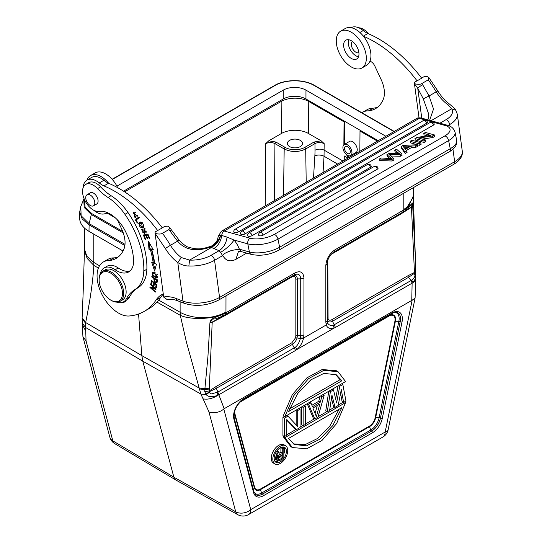 <?xml version="1.0" encoding="UTF-8"?>
<svg xmlns="http://www.w3.org/2000/svg" width="542" height="542" viewBox="0 0 542 542"><rect width="100%" height="100%" fill="white"/><g stroke="black" fill="none" stroke-linecap="round" stroke-linejoin="round"><path stroke-width="0.81" d="M424.183 142.519L415.274 140.046L414.962 138.495L423.878 140.967L424.183 142.519L425.87 141.543L425.565 139.992L418.559 138.047L432.543 135.961L432.855 137.512L422.299 139.091M432.855 137.512L434.657 136.469L434.345 134.917L432.543 135.961M434.345 134.917L425.436 132.451L423.749 133.42L430.748 135.364L416.771 137.451L414.962 138.495M425.565 139.992L423.878 140.967M427.313 135.873L424.061 134.972L423.749 133.42M238.175 232.017A2.602 1.504 60 0 0 236.082 229.246A2.602 1.504 60 0 0 235.926 229.191A2.602 1.504 60 0 0 235.086 229.266A2.602 2.602 0 0 0 233.839 232.03A2.602 1.077 -11.3 0 0 234.55 232.586A2.602 1.077 -11.3 0 0 238.175 232.017L426.608 123.224A2.602 1.077 -11.3 0 0 427.381 122.221A2.602 2.602 0 0 0 423.519 120.473A2.602 1.504 60 0 1 424.359 120.405A2.602 1.504 60 0 1 424.522 120.46A2.602 1.504 60 0 1 426.303 122.316A2.602 1.504 60 0 1 426.608 123.224M245.004 233.907A2.602 1.504 60 0 0 242.918 231.143A2.602 1.504 60 0 0 242.755 231.088A2.602 1.504 60 0 0 241.922 231.156A2.602 2.602 0 0 0 240.668 233.92A2.602 1.077 -11.3 0 0 241.38 234.476A2.602 1.077 -11.3 0 0 245.004 233.907L433.437 125.114A2.602 1.077 -11.3 0 0 434.21 124.111A2.602 2.602 0 0 0 430.355 122.37A2.602 1.504 60 0 1 431.195 122.296A2.602 1.504 60 0 1 431.357 122.35A2.602 1.504 60 0 1 433.133 124.206A2.602 1.504 60 0 1 433.437 125.114M252.105 235.648A2.602 1.504 60 0 0 250.011 232.877A2.602 1.504 60 0 0 249.855 232.83A2.602 1.504 60 0 0 249.015 232.897A2.602 2.602 0 0 0 247.769 235.662A2.602 1.077 -11.3 0 0 248.48 236.217A2.602 1.077 -11.3 0 0 252.105 235.648L370.45 167.322A2.602 1.077 -11.3 0 0 371.223 166.319A2.602 2.602 0 0 0 367.368 164.572A2.602 1.504 60 0 1 368.208 164.504A2.602 1.504 60 0 1 368.37 164.551A2.602 1.504 60 0 1 370.145 166.408A2.602 1.504 60 0 1 370.45 167.322M263.033 235.174A2.602 1.504 60 0 0 260.939 232.41A2.602 1.504 60 0 0 260.783 232.355A2.602 1.504 60 0 0 259.95 232.43A2.602 2.602 0 0 0 258.697 235.194A2.602 1.077 -11.3 0 0 259.408 235.743A2.602 1.077 -11.3 0 0 263.033 235.174L377.279 169.212A2.602 1.077 -11.3 0 0 378.052 168.21A2.602 2.602 0 0 0 374.197 166.462A2.602 1.504 60 0 1 375.037 166.394A2.602 1.504 60 0 1 375.199 166.448A2.602 1.504 60 0 1 376.981 168.305A2.602 1.504 60 0 1 377.279 169.212M417.306 144.748L410.429 142.844L410.125 141.293L419.034 143.759L419.345 145.31L417.333 144.755L415.328 145.9L411.08 146.049L405.524 149.253L406.757 150.845L404.894 151.923L401.087 146.509L402.984 145.412L417.333 144.741L417.638 146.293L415.639 147.451L411.385 147.6L411.08 146.049M419.345 145.31L421.107 144.294L420.795 142.742L411.886 140.276L410.125 141.293M419.034 143.759L420.795 142.742M379.4 159.03L391.839 159.463L392.151 161.015L379.712 160.574L379.4 159.03L381.202 157.986L391.459 158.61L386.92 154.687L387.225 156.238L389.739 158.488M391.839 159.463L393.634 158.427L393.946 159.971M393.946 159.978L392.151 161.015M390.884 156.001L400.369 156.265L400.064 154.714L389.007 154.402L393.634 158.427M400.369 156.265L402.069 155.283L401.757 153.738L396.493 149.158L394.725 150.181L395.03 151.733L397.625 153.711M400.064 154.714L401.757 153.738M386.92 154.687L389.041 153.461L399.644 153.894L394.725 150.181M390.552 158.549L390.403 157.817M409.576 146.096L405.07 148.698L402.93 146.245L409.576 146.089M404.4 147.79L406.717 147.749M411.385 147.6L406.453 150.446M415.328 145.9L415.639 147.451M404.894 151.923L405.199 153.474L401.392 148.061L401.087 146.509M405.199 153.474L407.069 152.397L406.757 150.845M220.614 252.369L219.09 250.695C223.622 247.721 226.278 243.189 227.051 237.098L234.029 240.038C230.926 244.611 226.448 248.724 220.614 252.369A4.343 2.507 -120 0 1 222.234 255.871L223.047 255.973C226.048 261 230.343 262.111 235.926 259.32L238.46 251.535M238.466 251.535L240.953 251.522L239.069 248.521A17.358 10.02 -120 0 0 234.029 240.038L247.796 243.853A4.343 3.056 -74.5 0 1 250.092 238.202A17.358 7.181 168.7 0 0 274.252 234.408L444.887 135.893A17.358 7.181 168.7 0 0 445.28 125.514L419.339 118.325L224.151 231.014A4.343 3.056 105.5 0 0 221.766 235.458C220.851 241.346 218.202 245.709 213.812 248.548L211.522 247.45L189.598 260.106L188.846 266.007A26.043 12.324 -7.7 0 0 214.564 260.302L219.557 297.429A26.043 12.324 172.3 0 1 182.993 301.115L177.796 262.552C181.651 264.875 185.33 266.027 188.846 266.007M361.907 112.77A30.379 17.54 60 0 1 362.7 112.262A30.379 17.54 60 0 1 368.662 110.839A48.739 28.143 -120 0 0 375.477 108.671A48.739 28.143 -120 0 0 382.909 100.148A23.868 13.78 -120 0 0 384.176 89.606A23.868 13.78 -120 0 0 381.121 79.532L374.827 66.022A6.511 3.76 -120 0 0 369.956 61.219A21.267 12.276 -120 0 0 370.836 53.475A21.267 12.276 -120 0 0 363.438 36.239A112.844 65.148 60 0 1 417.076 80.853L421.676 78.197A112.844 65.148 -120 0 0 367.869 33.509A21.7 12.527 60 0 1 363.228 30.562A19.099 11.023 -120 0 0 351.033 27.683M377.666 107.153A48.739 28.143 60 0 1 373.262 108.183L368.662 110.839M373.262 108.183A30.379 17.54 -120 0 0 367.307 109.599L362.7 112.262M358.919 52.92A10.854 6.267 -120 0 0 353.804 42.655A10.854 6.267 -120 0 0 345.877 40.183A10.854 6.267 -120 0 0 343.682 46.239A10.854 6.267 -120 0 0 348.791 56.504A10.854 6.267 -120 0 0 356.724 58.976A10.854 6.267 -120 0 0 358.919 52.92M366.229 56.131A21.267 12.276 60 0 1 361.934 67.994A21.267 12.276 60 0 1 346.385 63.15A21.267 12.276 60 0 1 336.372 43.028A21.267 12.276 60 0 1 340.667 31.158A21.267 12.276 60 0 1 356.216 36.002A21.267 12.276 60 0 1 366.229 56.131M358.513 56.761A10.854 6.267 60 0 1 348.282 43.577A10.854 6.267 60 0 1 348.689 39.742M352.402 41.449A6.511 3.76 -120 0 0 351.365 45.203A6.511 3.76 -120 0 0 354.339 51.016A6.511 3.76 -120 0 0 358.892 52.689M368.743 33.882A43.401 25.061 60 0 1 367.591 32.683A15.19 8.774 -120 0 0 358.763 27.798M378.201 140.696L305.966 98.99L305.966 90.128L385.87 136.266M123.556 191.184L283.256 98.99A16.057 9.268 180 0 1 288.642 96.937A16.057 9.268 180 0 1 298.513 96.551A16.057 9.268 180 0 1 305.966 98.99M305.966 90.128A16.057 9.268 0 0 0 283.256 90.128L116.93 186.15M117.722 187.708A21.267 12.276 -120 0 0 95.128 172.912L90.528 175.567A21.267 12.276 60 0 1 108.691 183.304A112.844 65.148 -120 0 1 162.322 227.904L155.134 231.929L155.107 233.392L165.303 248.473L170.445 245.289A29.078 16.788 -120 0 0 181.319 257.538L189.598 260.106A21.7 10.271 172.3 0 0 211.028 255.35L219.09 250.695L213.812 248.548M108.908 213.345A21.267 12.276 60 0 1 106.029 213.23M151.679 287.653L151.238 287.26M155.696 288.554L154.985 288.324M150.581 287.05L149.91 287.436L155.256 292.138L155.391 291.616L151.198 287.931L155.954 289.462L156.096 288.906L150.751 284.204L150.615 284.726L154.816 288.419L150.059 286.881L149.91 287.436M151.95 287.49L151.198 287.931M151.055 284.475L150.615 284.726M155.256 288.168L154.816 288.419M156.604 284.455L156.123 284.733L155.683 287.314L156.326 287.816L156.862 284.658L151.428 280.39L150.872 283.649L151.509 284.157L151.97 281.467L152.451 281.19M151.97 281.467L153.82 282.924L153.406 285.343L154.043 285.844L154.456 283.425L154.937 283.148M154.456 283.425L156.123 284.733M153.406 285.343L154.213 284.882M153.82 282.924L154.301 282.646M154.578 283.351L154.653 282.917M151.679 283.188L150.872 283.649M152.085 281.406L152.16 280.966M156.489 286.847L155.683 287.314M144.789 233.304L143.989 232.979M142.322 229.923L142.35 229.354M146.753 232.071L146.74 231.705M144.511 229.449L144.545 228.683M144.768 230.526L143.847 231.061L143.881 232.945L142.864 232.579M142.871 232.565L142.56 229.727M142.573 229.754L142.173 229.029L141.537 229.584L144.443 233.724L144.843 232.477L144.443 229.49L146.259 232.979L143.962 228.778L143.84 231.061M142.173 229.022L141.537 229.584L142.458 229.056M146.604 231.786L145.818 232.24M141.591 222.559L139.965 223.324L141.591 223.257L142.316 227.173L140.642 227.267C138.874 225.885 138.644 224.564 139.958 223.304L140.493 223.013M140.73 222.85L139.958 223.304M141.591 223.257L142.512 222.721M142.316 227.173L143.738 226.204M139.369 223.758L140.453 221.976M143.176 227.64L141.516 227.437M139.538 222.511L138.691 223.324L142.756 227.965L143.501 227.193C143.793 223.921 142.471 222.355 139.538 222.511L139.402 222.579M156.414 275.004L156.563 277.233L153.02 275.336L152.817 273.053L154.639 273.446L155.561 272.911M154.646 273.459L156.421 274.99L157.343 274.462M156.563 277.233L157.546 276.657M153.962 272.436L152.817 273.053M157.404 277.551L156.347 277.314M152.763 273.093L152.919 272.206M153.284 272.24L152.363 272.348L152.444 275.336L156.13 278.06L157.038 277.944L154.666 272.795L153.284 272.24M157.559 279.794L156.638 280.322L156.442 282.043L157.363 281.515M157.221 281.61L156.414 282.03C155.039 282.199 154.456 281.169 154.66 278.947L155.175 278.656M154.66 278.947L156.624 280.316M154.856 278.839L154.89 278.452M157.085 282.416L156.408 282.084M157.336 280.16L151.841 276.332L151.78 276.942L154.016 278.5L153.901 279.679C154.66 282.429 155.71 283.385 157.051 282.558L157.336 280.16M152.288 276.644L151.78 276.942M154.524 278.202L154.016 278.5M156.787 282.924L157.051 282.558M135.514 212.328L134.111 213.04L137.214 216.61L133.644 212.268L135.879 217.938L135.507 217.112L134.47 217.105L134.111 213.04M135.649 217.437L135.182 217.22M133.346 213.778L134.125 212.071M137.458 215.513L136.631 215.994M136.503 219.686L136.083 218.995L138.962 217.091M135.161 219.524L137.295 223.067L137.743 222.769L136.056 219.984L139.382 217.789L138.928 217.037L136.083 218.995M144.687 235.431L144.429 234.815M146.821 235.099L144.233 235.689L145.825 235.445L147.207 238.771L147.756 238.69L146.374 235.363L147.803 235.14L149.28 238.69L149.829 238.609L148.02 234.266L143.352 234.977L145.222 239.462L145.771 239.381L144.233 235.689M148.203 234.693L146.374 235.363M145.696 239.191L145.222 239.462M146.746 234.916L145.825 235.445M147.681 238.5L147.207 238.771M148.278 234.869L147.803 235.14M149.755 238.419L149.28 238.69M152.986 249.157L151.78 249.652L153.393 249.848L148.318 241.176L148.969 249.306L150.351 249.476A73.129 42.222 60 0 1 153.203 262.951L154.124 262.423A73.129 42.222 -120 0 0 151.272 248.947L149.89 248.771L149.436 243.087M155.127 269.238L153 262.877M149.89 248.771L148.969 249.306M151.272 248.947L150.351 249.476M151.74 262.396L153.203 262.951M151.746 262.396L154.653 271.102L156.421 264.178L154.721 263.527A75.304 43.475 -120 0 0 151.78 249.652M163.257 293.859A47.743 27.561 -120 0 0 161.685 294.652A47.743 27.561 -120 0 0 156.008 300.085A99.823 57.635 60 0 1 144.138 311.447A99.823 57.635 60 0 1 129.186 315.986A30.379 17.54 60 0 1 97.364 280.187A30.379 17.54 60 0 1 103.353 261.982A30.379 17.54 60 0 1 109.308 260.567A48.739 28.143 -120 0 0 116.144 258.392A48.739 28.143 -120 0 0 123.928 249.069A23.868 13.78 -120 0 0 124.829 239.334A23.868 13.78 -120 0 0 121.774 229.252L117.397 219.869M109.308 260.567L113.908 257.911A30.379 17.54 -120 0 0 107.96 259.327L103.353 261.982M118.339 256.874A48.739 28.143 60 0 1 113.908 257.911M144.138 311.447L148.745 308.791A99.823 57.635 -120 0 0 160.615 297.429A47.743 27.561 60 0 1 163.305 294.218M181.313 257.538L177.803 262.552A33.421 19.295 -120 0 1 165.303 248.473M428.275 79.837A118.488 68.407 60 0 1 436.215 91.842L429.068 95.975L422.624 84.674A118.488 68.407 -120 0 0 421.825 83.556L428.275 79.837L428.986 77.709L427.015 76.408L423.979 76.72L421.52 78.136M429.616 120.331L433.519 109.044L429.068 95.975L423.288 98.834L428.736 114.206L428.465 118.251L427.726 119.809M421.825 83.556C420.396 84.525 417.929 84.566 414.434 83.685L417.74 88.265A4.343 0.542 -35.1 0 1 422.624 84.674M421.764 118.156L417.74 88.265L423.288 98.834M169.741 230.675A4.343 0.542 -35.1 0 1 171.468 229.984L178.928 239.876C183.392 244.489 186.495 246.881 188.23 247.057C198.989 250.58 204.395 248.161 210.154 246.529L210.75 247.05C196.008 252.016 184.958 250.052 177.6 241.156L169.741 230.675A118.488 68.407 -120 0 0 168.948 229.557L169.66 227.43L167.688 226.129L164.653 226.441L162.194 227.857M177.783 240.58C179.321 239.51 179.26 239.7 177.6 241.156L170.445 245.289A118.488 68.407 -120 0 0 162.498 233.277L168.948 229.557M218.311 236.319L220.248 235.12C220.885 237.233 214.056 247.179 210.75 247.05L211.522 247.45C217.234 243.663 220.208 239.564 220.445 235.153L220.248 235.12M221.759 235.465L220.445 235.153M455.768 110.209L451.669 108.8L447.089 104.091L449.189 103.908M367.869 33.509L363.343 36.124M414.447 83.685L414.461 82.208L417.076 80.853M419.034 117.79L414.454 83.78M167.126 299.584L163.718 297.118M162.498 233.277C161.062 234.246 158.603 234.286 155.107 233.406L163.684 297.023A45.569 26.314 -120 0 1 168.135 296.725A45.569 26.314 -120 0 1 176.211 298.52L182.993 301.115A4.343 2.886 -69.1 0 0 184.51 303.398C195.953 306.86 207.349 305.735 218.704 300.031L453.789 164.307A4.343 2.507 -120 0 0 454.643 161.706L452.956 149.185M122.065 302.443A10.854 6.267 -120 0 0 124.626 301.969A10.854 6.267 -120 0 0 126.157 300.336M99.132 279.916L99.132 279.211A17.358 10.02 60 0 1 102.723 271.264A17.358 10.02 60 0 1 109.362 271.142A17.358 10.02 60 0 1 123.508 290.932A17.358 10.02 60 0 1 120.087 301.332A17.358 10.02 60 0 1 113.447 301.454A17.358 10.02 60 0 1 111.408 300.471L110.792 300.119A16.49 9.519 60 0 1 99.294 282.253A16.49 9.519 60 0 1 99.132 279.916A16.49 9.519 60 0 1 108.854 272.253A16.49 9.519 60 0 1 122.289 291.054A16.49 9.519 60 0 1 112.729 301.047A16.49 9.519 60 0 1 110.792 300.119M120.087 301.332L122.539 299.916A17.358 10.02 -120 0 0 124.768 284.679A17.358 10.02 -120 0 0 111.821 269.726A17.358 10.02 -120 0 0 105.182 269.841L102.723 271.264M86.429 200.838A6.402 3.699 60 0 1 87.066 194.734A6.402 3.699 60 0 1 94.098 199.713A6.402 3.699 60 0 1 93.468 205.818A6.402 3.699 60 0 1 86.429 200.838M96.097 204.3A6.511 3.76 -120 0 0 96.74 204.056A6.511 3.76 -120 0 0 98.021 200.113A6.511 3.76 -120 0 0 94.87 194.144A6.511 3.76 -120 0 0 90.229 192.776A6.511 3.76 -120 0 0 89.694 193.216M100.358 273.737A19.532 11.274 60 0 1 104.098 267.965A19.532 11.274 60 0 1 115.161 269.753A23.868 13.78 -120 0 0 128.678 271.935A23.868 13.78 -120 0 0 133.556 259.239A52.777 30.467 -120 0 0 133.136 255.35A52.777 30.467 -120 0 0 125.588 231.63A28.211 16.287 -120 0 0 99.132 211.366A15.19 8.774 60 0 1 82.709 193.63A15.19 8.774 60 0 1 85.697 184.429A15.19 8.774 60 0 1 97.506 188.609A43.401 25.061 -120 0 0 108.007 197.471A43.401 25.061 60 0 1 124.938 214.334A67.1 38.739 60 0 1 143.115 259.076A67.1 38.739 60 0 1 143.799 271A43.401 25.061 60 0 1 135.08 289.428A65.101 37.588 -120 0 0 126.354 298.893A19.532 11.274 60 0 1 123.623 301.792A19.532 11.274 60 0 1 116.76 302.145M130.114 270.878A23.868 13.78 60 0 1 118.231 267.978A19.532 11.274 -120 0 0 107.167 266.197L104.098 267.965M123.623 301.792L126.692 300.024A19.532 11.274 -120 0 0 129.423 297.118A65.101 37.588 60 0 1 138.149 287.653A43.401 25.061 -120 0 0 146.868 269.225A67.1 38.739 -120 0 0 146.184 257.308A67.1 38.739 -120 0 0 128.007 212.566A43.401 25.061 -120 0 0 111.076 195.696A43.401 25.061 60 0 1 100.575 186.834A15.19 8.774 -120 0 0 88.766 182.661L85.697 184.429M83.082 187.837A19.099 11.023 60 0 1 85.209 181.645A19.099 11.023 60 0 1 87.005 180.107A19.099 11.023 60 0 1 99.274 182.939A21.7 12.527 -120 0 0 103.922 185.892A112.844 65.148 60 0 1 157.715 230.56M107.072 212.498A19.099 11.023 60 0 1 106.103 213.182A19.099 11.023 60 0 1 93.63 210.181M103.922 185.892L108.522 183.237A112.844 65.148 60 0 1 108.691 183.304M108.522 183.237A21.7 12.527 60 0 1 103.874 180.283A19.099 11.023 -120 0 0 91.612 177.451L87.005 180.107M86.93 180.154A21.267 12.276 60 0 1 90.528 175.567M279.286 459.718L278.378 459.596L278.202 459.06L278.744 457.035L282.741 454.508L282.741 457.726L279.286 459.718L278.209 459.094M278.256 458.186L280.898 456.662L282.741 457.726M280.898 456.662L280.898 455.571M278.967 453.281L280.898 452.163L282.741 453.227L279.652 455.009L278.202 451.351L276.928 452.082L276.325 451.737M277.057 450.693L278.202 451.351M275.763 452.678L276.718 455.002L275.268 457.766L277.111 458.83L277.294 458.085L275.451 457.021M277.294 458.085L278.561 456.066L276.718 455.002M278.561 456.066L276.928 452.082M277.836 456.913L275.993 455.849M277.111 458.83L277.111 459.691L275.268 458.627L275.268 457.766M275.268 458.627L275.993 459.704L277.836 460.768L275.451 459.162M277.294 460.226L277.111 459.691M282.03 447.062L283.825 448.099L283.825 458.166L279.469 460.68L277.836 460.768M283.825 448.099L282.741 448.729L280.898 447.665L281.881 447.096M282.741 448.729L282.741 453.227M280.898 452.163L280.898 447.665M274.171 458.356A8.638 4.986 120 0 0 275.959 462.312A8.638 4.986 120 0 0 280.275 461.879A8.638 4.986 120 0 0 286.379 451.303A8.638 4.986 120 0 0 284.591 447.346A8.638 4.986 120 0 0 280.275 447.78A8.638 4.986 120 0 0 274.171 458.356M278.283 460.903A8.638 4.986 -60 0 1 275.133 461.608M283.574 446.987A8.638 4.986 -60 0 1 284.543 450.239A8.638 4.986 -60 0 1 283.825 453.959M280.275 463.444A10.549 6.091 -60 0 1 275.004 463.966A10.549 6.091 -60 0 1 272.816 459.135A10.549 6.091 -60 0 1 280.275 446.215A10.549 6.091 -60 0 1 285.546 445.693A10.549 6.091 -60 0 1 287.734 450.524A10.549 6.091 -60 0 1 280.275 463.444M285.546 445.693L284.015 444.813A10.549 6.091 120 0 0 278.737 445.334A10.549 6.091 120 0 0 271.847 454.623A10.549 6.091 120 0 0 273.466 463.078L275.004 463.966M339.116 409.237L329.827 426.059L317.443 438.546L305.044 444.67L293.242 443.884M288.52 438.444L341.9 407.625L332.727 425.673L319.665 439.325L306.481 445.836L294.143 444.454L288.52 438.444M345.579 402.598L336.609 423.559L321.921 440.511L306.704 448.796L292.382 447.543L284.841 437.665L345.579 402.598L344.414 401.92M292.382 447.543L290.851 446.655L283.303 436.777L284.841 437.665M283.303 436.777L284.103 436.317M286.806 434.759L296.162 429.352M300.038 427.116L302.782 425.538M305.485 423.973L314.455 418.797M318.079 416.703L326.907 411.608M329.678 410.003L334.685 407.117M338.262 405.05L343.249 402.171M335.335 374.258L340.058 379.705L289.469 408.912M340.058 379.705L341.9 380.762L288.52 411.581L297.7 393.533L310.756 379.888L323.94 373.377L336.277 374.759L341.9 380.762M284.841 416.615L293.811 395.64L308.5 378.689L323.709 370.396L338.032 371.656L345.579 381.548L284.841 416.615L283.303 415.728L292.273 394.759L306.962 377.801L322.178 369.508L336.501 370.769L338.032 371.656M338.56 385.599L339.726 386.277L336.609 402.909L333.499 389.867L330.383 391.663L329.218 390.992M338.1 385.863L335.661 398.919M332.334 389.197L333.499 389.867M328.777 391.249L325.742 410.931L327.273 411.818L330.383 391.663M327.273 411.818L329.611 410.47L331.941 395.064L335.058 407.327L333.52 406.439L331.453 398.295M335.058 407.327L338.167 405.531L341.284 389.671L343.614 402.381L342.083 401.5L340.572 393.282M343.614 402.381L345.952 401.033L342.835 384.474L341.67 383.804M342.835 384.474L339.726 386.277M312.876 408.024L316.379 416.547L319.882 403.98L312.876 408.024M317.334 405.45L315.105 413.444M307.206 403.702L313.29 418.119L314.821 419.007L317.937 417.211L324.163 395.26L321.826 396.608L320.661 395.931M322.991 394.59L324.163 395.26M320.153 396.229L318.737 401.31L320.268 402.191L321.826 396.608M311.901 405.253L318.737 401.31M320.268 402.191L312.49 406.683L310.932 402.896L309.767 402.225M310.932 402.896L308.594 404.244L307.429 403.573M314.821 419.007L308.594 404.244M301.982 406.717L303.147 407.394L303.147 425.748L301.616 424.86L301.616 406.934M303.147 425.748L305.485 424.4L305.485 406.046L304.319 405.369M305.485 406.046L303.147 407.394M296.535 409.86L297.7 410.538L297.7 426.547L287.971 416.154L284.469 418.173L282.938 417.286L284.469 416.405M296.169 424.908L296.169 410.077M286.806 415.477L287.971 416.154M284.469 418.173L284.469 436.534L282.938 435.646L282.938 417.286M284.469 436.534L286.806 435.185L286.806 419.562L296.535 429.569L294.997 428.681L286.806 420.253M296.535 429.569L300.038 427.543L300.038 409.19L298.866 408.512M300.038 409.19L297.7 410.538M83.129 293.588L82.14 317.436M82.133 318.411L82.188 321.677M82.276 317.958L82.282 318.96L85.616 323.289L85.683 322.544L82.276 317.958M98.393 268.073L93.861 265.411C92.757 283.466 89.782 301.779 85.683 322.544L141.855 355.64L138.556 314.014M175.913 480.056L237.775 514.676A10.854 6.274 -60.8 0 1 235.729 511.817L173.874 477.197L142.783 361.189L85.683 327.544L85.616 323.289M224.706 315.017L212.213 322.151L211.373 319.265L215.865 318.777L222.477 316.182L223.196 314.184C212.396 319.299 189.998 319.976 180.296 315.315L186.509 342.49L200.879 394.054L142.783 361.189L141.855 355.64L199.002 387.97L204.903 388.756L204.768 391.758L206.231 394.617C208.081 397.083 211.976 397.306 217.938 395.281C212.64 398.573 207.688 399.766 203.074 398.844L208.941 411.839C212.518 413.844 220.289 412.448 223.765 408.946L412.157 300.18L385.179 432.021A10.854 4.431 11.6 0 0 388.14 429.772L415.03 298.33M346.948 146.442A4.126 2.378 -120 0 0 345.369 146.469A4.126 2.378 -120 0 0 344.841 150.087A4.126 2.378 -120 0 0 347.917 153.637A4.126 2.378 -120 0 0 349.488 153.61A4.126 2.378 -120 0 0 350.024 149.992A4.126 2.378 -120 0 0 346.948 146.442M346.677 144.45A6.402 3.699 60 0 1 351.453 149.965A6.402 3.699 60 0 1 350.633 155.581A6.402 3.699 60 0 1 348.181 155.629A6.402 3.699 60 0 1 343.404 150.114A6.402 3.699 60 0 1 344.231 144.497A6.402 3.699 60 0 1 346.677 144.45M355.267 152.905A6.511 3.76 -120 0 0 355.891 152.661A6.511 3.76 -120 0 0 357.239 149.68A6.511 3.76 -120 0 0 354.4 143.129A6.511 3.76 -120 0 0 349.38 141.387A6.511 3.76 -120 0 0 348.824 141.841M344.658 144.247L344.658 121.327M349.522 157.255A11.287 6.518 60 0 1 348.167 155.622M343.872 144.755L344.041 121.855A1.301 0.752 -60 0 1 344.245 121.09M348.662 157.749L346.142 154.307M360.2 130.304A1.301 0.752 120 0 0 360.003 131.069L359.847 151.286M289.57 146.577A7.595 4.383 0 0 0 297.849 147.526A7.595 4.383 0 0 0 302.538 143.474A7.595 4.383 0 0 0 300.315 140.378A7.595 4.383 0 0 0 292.036 139.43A7.595 4.383 0 0 0 287.348 143.474A7.595 4.383 0 0 0 289.57 146.577M275.851 142.038L268.757 140.812L265.722 143.623C269.076 142.167 272.145 142.16 274.93 143.616L275.851 142.038L285.106 147.383A1.301 0.752 -60 0 0 284.191 148.962L274.93 143.616L274.503 200.56M306.203 182.261L305.702 148.962A1.301 0.752 -120 0 0 304.78 147.383L314.042 142.038L321.135 140.812L324.17 143.623C320.81 142.16 317.741 142.16 314.963 143.616L305.702 148.962C298.527 152.356 291.359 152.356 284.191 148.955L283.5 195.371M268.757 140.812L281.379 133.522A19.18 11.077 180 0 1 308.506 133.522L321.135 140.812M314.042 142.038L314.963 143.616L315.01 150.242A80.318 47.174 -60.9 0 1 314.855 155.845A6.511 3.333 -176.5 0 1 324.041 156.245L324.17 143.623M382.93 436.988A10.854 6.267 -120 0 0 385.179 432.021L250.743 509.636A10.854 6.267 60 0 1 248.5 514.609L382.93 436.988A10.854 10.854 0 0 0 388.14 429.765M208.941 411.839L235.729 511.817A10.854 7.669 -15 0 0 243.304 512.983A10.854 7.669 -15 0 0 250.743 509.636L223.765 408.946M175.798 479.988L114.762 443.661A10.854 6.253 120.8 0 1 112.838 440.87L173.874 477.197L175.845 479.934M82.249 323.201L82.919 336.663L86.049 340.884L85.744 331.101L82.167 324.353L82.099 322.944M85.731 331.115L85.663 327.564L82.099 322.951M224.11 315.363L292.328 275.98C295.329 274.659 297.016 275.634 297.375 278.9L295.844 279.265A5.61 3.238 -60 0 0 294.692 276.705A5.61 3.238 -60 0 0 291.874 276.976L292.328 275.98L294.001 275.011C298.08 273.121 300.322 274.415 300.729 278.9L300.729 335.6L297.375 335.6L297.03 337.93L300.322 338.526C300.566 337.673 299.34 343.811 295.553 347.09L217.857 392.062L212.45 393.627C210.655 394.271 209.781 393.722 209.822 391.981L206.231 394.617L200.879 394.054L203.074 398.844M415.104 297.741L415.653 280.302L412.997 282.66L415.714 278.012L415.639 273.791M411.737 280.051L411.1 280.492L412.123 283.161L412.997 282.66L411.737 280.051C414.732 277.7 415.612 275.641 414.379 273.873L415.477 273.791M415.07 298.161L412.157 300.18M327.165 263.636C327.673 258.744 329.915 254.862 333.899 251.976L402.665 212.274L400.43 213.562L399.982 214.557L411.459 207.281L414.366 270.607A37.113 21.423 -60 0 1 414.291 272.545L407.896 275.783L408.411 277.416L414.183 273.493L414.379 273.873M327.456 322.402L326.216 324.97L326.392 325.417L327.585 322.788L327.51 320.329C328.459 322.124 330.051 322.47 332.293 321.365L408.417 277.416L411.1 280.492L333.371 325.254C328.886 326.609 326.968 322.029 327.585 322.788L327.172 320.329L327.172 263.629L325.83 265.492C326.379 258.873 329.38 253.67 334.841 249.889L406.29 208.48L413.356 196.963L415.694 267.795M415.7 268.798L415.619 270.973L414.291 272.545L414.183 273.493L415.436 273.236M327.544 260.993L327.896 259.855M330.993 254.489L399.982 214.557M327.802 260.81L328.079 319.028C328.709 320.315 329.936 320.552 331.772 319.733L407.896 275.783M415.409 270.146L415.457 269.625M414.366 270.607L415.531 268.087M414.359 269.753L415.694 267.809L415.7 268.771M411.453 207.288L412.692 205.913L415.064 252.105M404.129 211.38L411.453 207.125L412.658 205.425L412.692 205.913M333.858 252.003L403.865 211.583M405.511 210.479L407.821 208.758L412.293 203.203M412.266 203.243L411.419 207.207M403.607 210.188A4.56 2.629 -120 0 1 402.665 212.274L405.301 210.642M402.916 212.146L405.26 210.669M328.079 319.028L327.517 320.329L327.172 318.398L327.172 261.698M331.772 319.733L335.457 327.422L412.123 283.161L411.764 300.349M326.392 325.417C327.768 328.289 330.329 329.17 334.075 328.066L335.457 327.422M402.665 212.274L403.81 209.476L408.851 205.682L413.356 195.919M406.29 208.48C409.285 206.272 411.303 204.449 412.34 202.999M412.401 203.121L412.658 205.425M405.22 210.689L406.317 208.494M327.802 317.51L327.172 318.398L327.172 320.329A4.56 2.629 180 0 1 325.837 322.192L326.216 324.97L303.567 338.045L303.954 334.827A4.56 2.629 0 0 1 300.729 335.6L300.444 337.998L303.567 338.045L303.405 338.689C302.355 343.005 300.187 346.623 296.901 349.529L334.075 328.066L333.371 325.254M217.125 392.408L217.931 395.281L295.559 350.457L296.901 349.529L295.553 347.09M300.444 337.998L300.322 338.526L303.405 338.689M295.566 337.802L297.03 337.93C296.643 340.064 294.171 343.553 292.395 344.4L291.874 342.768L295.566 337.802L295.844 335.965L297.375 335.6L297.375 278.9L300.729 278.9L303.954 278.127L303.954 334.827M222.484 316.196L294.001 275.011L294.943 272.924C300.41 270.397 303.412 272.131 303.954 278.127M291.874 342.768L215.75 386.717L209.354 390.87A36.294 20.955 -60 0 1 209.28 389.007L212.193 322.327L223.663 316.352L224.063 315.376M209.917 322.985L212.213 322.151L210.005 322.429L209.917 322.985L207.911 356.853L204.903 388.756L209.287 388.153M224.158 408.661L215.75 386.717M209.822 391.981L209.754 391.514L216.272 388.35L292.395 344.4L295.559 350.457M205.852 394.237L209.754 391.514L209.354 390.87L204.768 391.758M211.373 319.265L225.946 312.761L294.943 272.924M224.991 314.868L225.967 312.775M225.946 312.761L225.96 312.145C218.433 315.966 210.804 317.795 203.087 317.646C197.945 317.524 194.07 317.124 191.455 316.44C186.922 315.417 183.142 314.028 180.127 312.26L180.113 301.711M156.99 302.104L180.296 315.315L180.127 312.26L158.684 300.105M199.226 388.885L204.835 389.718L209.28 389.007M211.305 319.103L210.005 322.429M211.427 320.126L210.702 320.119M84.464 249.049A32.561 32.561 0 0 0 84.464 250.248L87.14 258.412L93.861 265.411L93.793 262.423L86.869 256.312L84.464 249.069M84.464 250.248L83.122 293.696M82.228 321.216L82.343 323.086L82.262 321.345M82.411 321.115L82.384 322.951M115.283 217.823L107.621 213.399M124.87 245.54L88.983 224.822L82.147 218.88L79.708 211.888L79.708 218.406A31.68 18.293 0 0 0 88.983 231.339L123.034 251M361.934 67.994L366.534 65.338A21.267 12.276 -120 0 0 369.956 61.219M363.438 36.239A21.267 12.276 -120 0 0 345.268 28.502L340.667 31.158M223.047 255.973L222.518 255.668C222.877 255.086 222.708 253.771 230.919 250.702C239.842 248.521 239.171 250.296 239.584 249.198L239.069 248.521M227.051 237.098L221.766 235.458M398.363 152.973L398.526 153.779M239.889 249.347L249.415 251.989A21.7 8.977 -11.3 0 0 279.611 247.247L277.992 239.11A21.7 8.977 168.7 0 1 247.796 243.853L249.415 251.989A4.343 3.056 105.5 0 0 251.325 254.401L241.17 251.583M250.092 238.202L224.151 231.014A8.679 5.014 60 0 0 221.36 231.244L416.541 118.556C417.123 117.892 418.695 117.709 421.269 118.014L447.211 125.209C451.215 126.09 453.83 128.434 455.056 132.234A21.7 8.977 168.7 0 1 448.627 140.595L450.246 148.732A21.7 8.977 -11.3 0 0 456.682 140.378C457.949 146.374 450.93 151.015 449.447 151.665A4.343 2.507 60 0 0 450.246 148.732L279.611 247.247A4.343 2.507 60 0 1 278.812 250.18C269.679 254.882 260.519 256.285 251.325 254.401M246.678 253.114L235.926 259.32M366.948 33.055L367.591 32.683M283.256 98.99L283.256 90.128M144.125 232.179L145.046 231.651M138.691 223.324L139.612 222.789M157.051 277.524L156.13 278.06M154.633 279.252L153.901 279.679M156.008 300.085L160.615 297.429M416.541 118.556A8.679 5.014 60 0 1 419.339 118.325A4.343 3.056 105.5 0 1 421.269 118.014M439.935 123.19L446.107 119.626A4.343 2.507 60 0 1 449.643 124.579L448.085 125.473M449.86 126.184L449.643 124.579A26.043 12.324 -7.7 0 0 457.292 114.152L462.292 151.286A26.043 12.324 172.3 0 1 454.643 161.706L219.557 297.429A4.343 2.507 60 0 1 218.704 300.031M431.026 120.724L451.669 108.8A21.7 10.271 172.3 0 1 446.107 119.626M449.237 103.868C444.962 100.636 441.161 96.347 437.848 90.995L436.215 91.842A29.078 16.788 -120 0 0 447.089 104.091M363.228 30.562L359.895 32.479M184.51 303.398L177.729 300.803A4.343 2.886 -69.1 0 1 176.211 298.52M115.161 269.753L118.231 267.978M126.354 298.893L129.423 297.118M135.08 289.428L138.149 287.653M143.799 271L146.868 269.225M124.938 214.334L128.007 212.566M108.007 197.471L111.076 195.696M97.506 188.609L100.575 186.834M99.274 182.939L103.874 180.283M239.496 402.53A8.374 4.837 -60 0 1 240.614 401.764L389.17 316A8.374 4.837 -60 0 1 394.888 321.304L375.152 417.747A8.374 4.837 -60 0 1 369.434 426.114L260.35 489.094A8.374 4.837 -60 0 1 254.632 487.333L234.896 413.675A8.374 4.837 -60 0 1 234.801 410.673M255.966 494.765A13.022 7.52 120 0 0 262.457 494.101L371.534 431.127L370.714 430.063A12.303 7.1 120 0 0 379.115 417.767L375.647 417.699L395.382 321.25L398.851 321.325A12.303 7.1 120 0 0 394.942 312.382M369.434 426.114L369.529 426.649A8.957 5.169 -60 0 0 375.647 417.699L375.152 417.747M394.888 321.304L395.382 321.25A8.957 5.169 -60 0 0 389.264 315.579A1.301 0.752 60 0 0 389.17 316M240.614 401.764A1.301 0.752 60 0 1 240.628 401.602A1.301 0.752 60 0 1 240.662 401.466A1.301 0.752 60 0 1 240.716 401.344L389.264 315.579L389.712 314.814M234.896 413.675A1.301 0.921 -15 0 0 234.598 414.081A8.957 5.169 -60 0 1 234.381 412.164M233.941 415.7L234.598 414.081L254.333 487.739L253.229 490.449M254.632 487.333L254.333 487.739A8.957 5.169 -60 0 0 260.451 489.629L260.35 489.094M369.529 426.649L260.451 489.629L261.63 493.044L370.714 430.063L369.529 426.649M254.184 492.482A12.303 7.1 120 0 0 261.63 493.044L262.497 494.128A13.022 7.52 -60 0 1 255.987 494.771L253.974 491.838L234.239 418.18C233.453 410.843 236.508 404.542 243.412 399.278L391.968 313.506C394.549 312.172 396.5 311.935 397.828 312.802A13.022 7.52 -60 0 1 400.213 321.691L400.165 321.663A13.022 7.52 120 0 0 397.808 312.788M402.022 321.989A1.301 0.528 11.6 0 1 400.213 321.691L380.43 418.112L400.165 321.663A1.301 0.528 11.6 0 0 398.851 321.325L379.115 417.767L380.43 418.112A13.022 7.52 120 0 1 371.534 431.127L262.497 494.128A1.301 0.752 60 0 1 263.419 495.727A14.322 8.272 120 0 1 253.636 492.705L233.9 419.047A14.322 8.272 120 0 1 243.683 398.682L392.239 312.91A14.322 8.272 120 0 1 402.022 321.989L382.286 418.431A1.301 0.528 -168.4 0 1 380.477 418.139A13.022 7.52 -60 0 1 371.582 431.154A1.301 0.752 60 0 1 372.503 432.746L263.419 495.727M391.968 313.506A1.301 0.752 -120 0 0 392.239 312.91M243.412 399.278A1.301 0.752 -120 0 0 243.683 398.682M234.239 418.18A1.301 0.921 165 0 1 233.9 419.047M253.974 491.838A1.301 0.921 165 0 1 253.636 492.705M372.503 432.746A14.322 8.272 120 0 0 382.286 418.431M124.599 191.854L281.142 101.476A1.301 0.752 -120 0 0 280.77 100.419M281.379 133.522L281.142 101.476A19.526 11.274 180 0 1 308.75 101.476A1.301 0.752 -60 0 1 308.947 100.71M308.506 133.522L308.75 101.476L344.041 121.855M360.003 131.069L377.435 141.137M298.513 96.551A20.826 12.026 0 0 0 288.642 96.937M265.722 143.623L265.255 205.899M304.78 147.383A13.909 8.028 180 0 1 285.106 147.383M315.01 150.242A6.511 3.659 179.6 0 1 324.218 150.195L342.978 161.028M314.855 155.845L313.5 178.047M344.251 160.296L344.278 155.96L348.018 158.122M323.052 172.532L324.041 156.245L337.652 164.104M86.049 340.884L112.838 440.87A10.854 7.669 165 0 1 109.83 437.143A10.854 10.854 0 0 0 114.762 443.661M333.899 251.976L334.841 249.889M325.837 322.192L325.837 265.492M295.844 335.965L295.844 279.265M291.874 276.976L223.663 316.352M225.235 314.712A4.56 2.629 -120 0 0 226.177 312.626M99.525 265.783L93.793 262.416L93.807 234.124M403.81 209.476L403.81 193.162M225.96 312.145L225.987 295.824M393.98 131.584L314.075 85.446C303.906 79.301 285.309 79.301 275.146 85.446L112.296 179.463M80.758 206.617L83.8 199.192L84.166 207.464L91.347 214.524L91.923 213.704L85.08 207.091L84.396 199.402M91.923 213.697L122.736 231.481M91.347 214.524L123.278 232.965M314.075 85.446L314.651 85.602M80.778 206.624L81.144 215.757L89.139 223.643L91.341 214.524M88.983 231.339L89.139 223.643L124.999 244.347M211.028 255.35A4.343 2.507 -120 0 1 214.564 260.302L222.234 255.871M447.211 125.209A4.343 3.056 105.5 0 0 445.28 125.514M274.252 234.408A4.343 2.507 -120 0 1 277.992 239.11L448.627 140.595A4.343 2.507 -120 0 0 444.887 135.893M235.086 229.266L423.519 120.473M241.922 231.156L430.355 122.37M249.015 232.897L367.368 164.572M259.95 232.43L374.197 166.462M449.447 151.665L278.812 250.18M144.836 232.491L143.915 233.026M146.672 231.752L145.751 232.281M145.364 228.954L144.443 229.49M210.154 246.535C214.524 245.377 217.809 239.611 217.525 239.415L218.331 236.156L221.36 231.244M455.802 110.189C456.046 109.816 453.85 107.709 449.223 103.861M457.292 114.152L455.829 110.236M437.848 90.995L428.973 77.716M177.729 300.803C173.63 299.292 170.12 298.893 167.2 299.59M171.475 229.991L169.646 227.437M87.066 194.734L90.88 192.532M93.468 205.818L97.282 203.616M107.201 212.552L106.103 213.182M83.122 293.642L82.127 317.266M82.12 318.262L82.201 320.39M82.12 318.235L82.127 317.294M350.051 141.13L344.231 144.497M356.412 152.248L350.633 155.581M237.775 514.676A10.854 10.854 0 0 0 248.5 514.609M109.83 437.143L82.967 336.887M415.646 280.356L415.721 278.012M407.814 208.751L407.144 209.28M327.172 318.418L327.172 320.336M415.639 273.798L415.619 270.973M413.356 197.119A32.561 32.561 0 0 0 413.356 195.98M405.294 210.628L407.753 208.792M292.328 275.98L294.001 275.011M225.16 314.753L225.804 314.387M82.093 322.951L82.35 320.993M413.356 187.647L413.356 196.116M84.464 228.047L84.464 249.191M84.064 198.602L83.766 199.28M394.23 131.435L314.502 85.406C304.089 79.091 285.133 79.091 274.713 85.406L112.126 179.273M80.758 206.624L79.708 211.881M462.292 151.286C462.841 155.398 460.781 159.24 456.113 162.803L453.789 164.307M456.682 140.378L455.056 132.234"/></g></svg>
